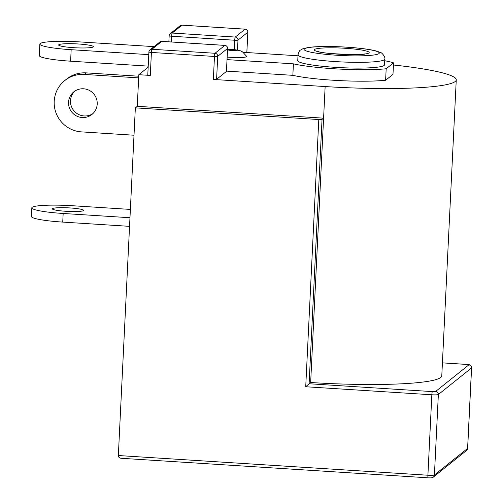 <?xml version="1.0" encoding="UTF-8"?>
<svg xmlns="http://www.w3.org/2000/svg" width="503" height="503" viewBox="0 0 503 503"><rect width="100%" height="100%" fill="white"/><g stroke="black" fill="none" stroke-linecap="round" stroke-linejoin="round"><path stroke-width="0.75" d="M305.723 386.75L309.119 383.751L322.046 119.406A2.899 0.333 -177.2 0 1 318.795 119.532L305.723 386.75L431.844 394.78A5.791 0.66 2.8 0 0 438.352 394.528L471.537 367.957A5.791 0.66 2.8 0 0 471.588 367.869C470.066 363.663 469.997 365.209 466.375 364.392A2.899 0.371 -86.4 0 1 466.413 364.417M226.444 71.357A2.899 0.333 -177.2 0 1 226.463 71.401A2.899 0.333 -177.2 0 1 226.438 71.439L216.598 79.317A2.899 0.333 -177.2 0 1 213.347 79.449L325.139 86.56A115.828 13.204 2.8 0 0 456.259 79.864L441.785 375.816A115.828 13.204 -177.2 0 1 310.659 382.513L309.119 383.751L432.373 391.598A2.899 0.371 93.6 0 0 431.844 394.78L427.908 475.234L118.343 455.523L135.345 107.856L318.795 119.532M169.19 35.732A2.899 0.333 2.8 0 0 169.165 35.776A2.899 0.333 2.8 0 0 171.674 36.229A2.899 0.371 -86.4 0 1 172.196 33.047A2.899 2.855 -128.7 0 0 169.19 35.732M245.143 29.161A2.899 0.371 93.6 0 0 245.099 29.18A2.899 2.855 51.3 0 1 247.822 32.236A2.899 0.333 2.8 0 0 247.853 32.198A2.899 2.899 0 0 0 245.143 29.161L182.08 25.15A2.899 2.899 0 0 0 180.087 25.779A2.899 2.855 51.3 0 1 182.036 25.169A2.899 0.371 -86.4 0 1 182.08 25.15A2.899 0.371 -86.4 0 1 182.124 25.169M237.504 49.986L237.982 40.114A2.899 2.855 -128.7 0 0 235.259 37.059A2.899 0.371 93.6 0 0 234.731 40.24A2.899 0.333 2.8 0 0 237.982 40.114L247.822 32.236L246.828 52.538M224.885 45.383A2.899 0.371 93.6 0 0 224.841 45.402A2.899 2.855 51.3 0 1 227.563 48.458A2.899 0.333 2.8 0 0 227.589 48.414A2.899 2.899 0 0 0 224.885 45.383L161.821 41.365A2.899 2.899 0 0 0 159.828 42.001A2.899 2.855 51.3 0 1 161.777 41.384A2.899 0.371 -86.4 0 1 161.821 41.365A2.899 0.371 -86.4 0 1 161.865 41.391M148.932 51.954A2.899 0.333 2.8 0 0 148.907 51.998A2.899 0.333 2.8 0 0 151.409 52.444A2.899 0.371 -86.4 0 1 151.937 49.263A2.899 2.855 -128.7 0 0 148.932 51.954M216.598 79.317L217.724 56.33A2.899 2.855 -128.7 0 0 215.001 53.274A2.899 0.371 93.6 0 0 214.473 56.462A2.899 0.333 2.8 0 0 217.724 56.33L227.563 48.458L226.438 71.439M148.159 67.226L138.822 74.702L150.29 75.431A2.899 0.333 -177.2 0 1 147.781 74.978A2.899 0.333 -177.2 0 1 147.807 74.941M138.822 74.702L137.275 106.309L323.592 118.167L322.046 119.406M121.456 458.271L121.078 458.271C119.324 458.026 118.412 457.108 118.343 455.523M137.275 106.309L135.345 107.856M456.259 79.864A115.828 13.204 2.8 0 0 393.447 65M310.659 382.513L325.139 86.56M246.633 56.349A14.48 1.654 -177.2 0 1 230.28 57.323A14.48 1.654 -177.2 0 1 227.167 57.084M78.311 43.981A17.372 1.981 -177.2 0 1 93.351 46.685A17.372 1.981 -177.2 0 1 75.896 47.81A17.372 1.981 -177.2 0 1 58.644 44.987A17.372 1.981 -177.2 0 1 78.311 43.981M393.547 62.862L392.988 74.356L385.612 80.26L386.178 68.766L393.547 62.862A56.468 6.438 2.8 0 0 384.72 60.725M227.042 59.618L293.412 63.843L292.847 75.337A56.468 6.438 2.8 0 0 385.612 80.26M293.412 63.843A56.468 6.438 2.8 0 0 386.178 68.766M292.847 75.337L226.482 71.112M148.215 66.126L70.609 61.19L71.168 49.696L148.775 54.638M154.037 46.634L80.82 41.969A36.197 4.125 2.8 0 0 39.844 44.063L39.278 55.556A36.197 4.125 2.8 0 0 70.609 61.19M39.844 44.063A36.197 4.125 2.8 0 0 71.168 49.696M297.983 55.795L243.156 52.306M298.034 54.846L297.751 60.593A43.434 4.955 2.8 0 0 340.889 67.66A43.434 4.955 2.8 0 0 384.518 64.83L384.795 59.084A43.434 4.955 2.8 0 1 341.172 61.913A43.434 4.955 2.8 0 1 298.034 54.846C298.763 51.928 299.599 50.338 300.536 50.074L302.856 48.76L308.622 47.427C319.286 45.943 340.877 46.377 356.633 47.948C365.241 48.785 371.868 49.822 376.502 51.061L380.551 52.538C381.368 52.18 385.77 57.097 384.795 59.084M130.378 209.418L72.809 205.752A36.197 4.125 -177.2 0 0 31.834 207.846A36.197 4.125 -177.2 0 0 63.158 213.473L129.975 217.73M65.899 211.285A15.662 1.786 -177.2 0 1 52.343 208.846A15.662 1.786 -177.2 0 1 68.075 207.833A15.662 1.786 -177.2 0 1 83.624 210.38A15.662 1.786 -177.2 0 1 65.899 211.285M31.834 207.846L31.412 216.466A36.197 4.125 2.8 0 0 62.737 222.093L63.158 213.473M129.554 226.35L62.737 222.093M82.171 117.52A14.48 14.266 51.3 0 1 73.828 91.854A14.48 14.266 51.3 0 1 94.011 94.237A14.48 14.266 51.3 0 1 82.171 117.52M74.828 91.125A14.48 14.266 -128.7 0 0 92.854 113.64M86.208 72.878A28.954 28.533 -128.7 0 0 66.71 79.002L64.78 80.549A28.954 28.533 51.3 0 1 84.278 74.419L86.208 72.878L138.746 76.223M134.005 135.232L81.467 131.887A28.954 28.533 51.3 0 1 55.6 111.723A28.954 28.533 51.3 0 1 64.78 80.549M138.665 77.883L84.278 74.419M466.331 364.411A2.899 0.371 -86.4 0 1 466.375 364.392L442.42 362.87L466.331 364.411A2.899 0.333 -177.2 0 1 468.809 364.901A2.899 2.855 51.3 0 1 471.537 367.957L467.601 448.412L434.416 474.977A5.791 0.66 -177.2 0 1 427.908 475.234A2.899 0.371 -86.4 0 0 428.11 477.812C431.04 478.051 432.787 477.8 433.36 477.058A2.899 2.855 -128.7 0 0 434.416 474.977L438.352 394.528A2.899 2.855 51.3 0 0 435.623 391.472A2.899 0.333 -177.2 0 1 432.373 391.598M468.809 364.901L435.623 391.472M235.259 37.059L172.196 33.047L182.036 25.169L245.099 29.18L235.259 37.059M171.391 41.975L171.674 36.229L234.731 40.24L234.279 49.564M161.777 41.384L224.841 45.402L215.001 53.274L151.937 49.263L161.777 41.384M150.29 75.431L151.409 52.444L214.473 56.462L213.347 79.449M428.154 477.793A2.899 0.371 -86.4 0 1 428.11 477.812L121.078 458.271M433.347 477.07A2.899 2.855 -128.7 0 0 433.366 477.051L466.545 450.487A2.899 2.855 -128.7 0 0 467.601 448.412A5.791 0.66 -177.2 0 0 467.652 448.324L471.588 367.875M231.902 50.507A4.445 0.509 -177.2 0 1 228.978 49.552A4.445 0.509 -177.2 0 1 236.605 50.036A4.445 0.509 -177.2 0 1 231.902 50.507M304.434 48.848A37.643 4.294 -177.2 0 1 364.675 48.923A37.643 4.294 -177.2 0 1 355.986 55.883A37.643 4.294 -177.2 0 1 304.434 48.848M368.925 52.953A27.508 3.137 2.8 0 0 331.257 47.81A27.508 3.137 2.8 0 0 324.907 52.89A27.508 3.137 2.8 0 0 368.925 52.953M180.087 25.779L170.247 33.657A2.899 2.899 0 0 0 169.165 35.776L168.87 41.818M246.854 52.538L247.853 32.198M159.828 42.001L149.988 49.872A2.899 2.899 0 0 0 148.907 51.998L147.781 74.978M226.463 71.401L227.589 48.414M466.545 450.487L467.652 448.33M227.538 49.495L233.21 49.489L240.271 50.746L242.559 51.897L246.646 56.374M318.368 51.482C319.713 53.903 367.58 55.531 364.889 53.758"/></g></svg>
